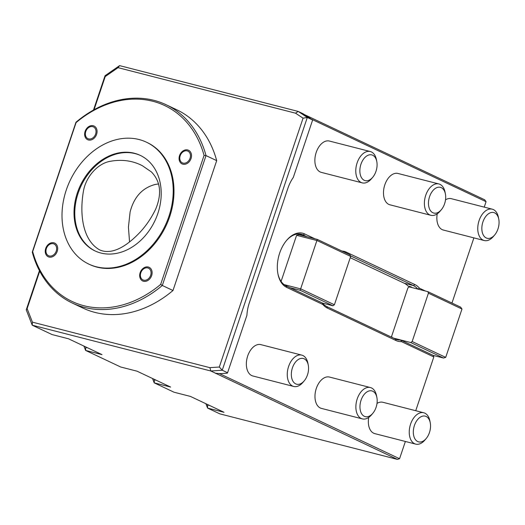 <?xml version="1.0" encoding="UTF-8"?>
<svg xmlns="http://www.w3.org/2000/svg" width="525" height="525" viewBox="0 0 525 525"><rect width="100%" height="100%" fill="white"/><g stroke="black" fill="none" stroke-linecap="round" stroke-linejoin="round"><path stroke-width="0.79" d="M129.55 241.874L128.428 227.148L130.108 211.969C133.967 197.052 142.314 187.884 155.157 184.472L158.589 183.94M151.403 171.924C160.611 181.453 162.035 193.863 155.676 209.14C151.6 217.58 146.528 225.127 140.464 231.787C129.386 243.652 113.479 255.924 99.711 249.926C82.222 240.161 79.452 213.255 83.528 190.621C86.146 176.393 98.057 163.314 110.224 161.313C121.892 159.2 132.582 160.657 142.301 165.683L151.403 171.924M486.229 237.956A13.282 8.216 104.4 0 0 494.675 234.964A13.282 8.216 104.4 0 0 498.75 219.082A13.282 8.216 104.4 0 0 485.133 217.33A13.282 8.216 104.4 0 0 486.229 237.956M498.75 219.082L498.356 217.14A16.183 10.008 104.4 0 0 492.266 209.18A16.183 10.008 104.4 0 0 478.813 221.445A16.183 10.008 104.4 0 0 483.112 240.122A16.183 10.008 104.4 0 0 484.227 240.529A16.183 10.008 104.4 0 0 493.395 236.48L494.675 234.964M492.266 209.18L451.362 198.693A16.183 10.008 104.4 0 0 445.515 199.815M437.227 213.846A16.183 10.008 104.4 0 0 443.323 230.035L484.227 240.529M376.871 397.451L376.471 395.502A16.183 10.008 104.4 0 0 370.387 387.542A16.183 10.008 104.4 0 0 356.928 399.807A16.183 10.008 104.4 0 0 361.226 418.491A16.183 10.008 104.4 0 0 362.348 418.891A16.183 10.008 104.4 0 0 371.516 414.848L372.796 413.333A13.282 8.216 104.4 0 0 376.871 397.451A13.282 8.216 104.4 0 0 363.248 395.699A13.282 8.216 104.4 0 0 364.35 416.318A13.282 8.216 104.4 0 0 372.796 413.333M370.387 387.542L329.477 377.055A16.183 10.008 104.4 0 0 315.768 390.246A16.183 10.008 104.4 0 0 321.438 408.404L362.348 418.891M432.863 212.737A13.282 8.216 104.4 0 0 441.308 209.744A13.282 8.216 104.4 0 0 445.384 193.863A13.282 8.216 104.4 0 0 431.767 192.111A13.282 8.216 104.4 0 0 432.863 212.737M445.384 193.863L444.99 191.914A16.183 10.008 104.4 0 0 438.9 183.96A16.183 10.008 104.4 0 0 425.44 196.219A16.183 10.008 104.4 0 0 429.739 214.902A16.183 10.008 104.4 0 0 430.861 215.302A16.183 10.008 104.4 0 0 440.029 211.26L441.308 209.744M438.9 183.96L397.996 173.467A16.183 10.008 104.4 0 0 384.28 186.657A16.183 10.008 104.4 0 0 389.957 204.816L430.861 215.302M219.398 373.57L399.564 458.725L397.353 459.375L210.833 370.998L32.235 325.198L26.25 309.842L39.434 270.67M93.489 110.04L105.039 75.718L119.588 65.625L298.187 111.425L303.056 113.728L312.637 119.989L307.302 117.469L222.246 370.223L210.833 370.998L209.895 367.664L219.319 367.021L303.069 118.171L295.536 113.183L298.187 111.425L307.302 117.469L303.069 118.171M46.371 248.581A6.471 5.053 115.3 0 1 53.353 243.738A6.471 5.053 115.3 0 1 56.228 251.107A6.471 5.053 115.3 0 1 49.245 255.957A6.471 5.053 115.3 0 1 46.371 248.581M49.068 257.047A7.553 5.893 -64.7 0 0 57.638 247.636A7.553 5.893 -64.7 0 0 47.683 245.083A7.553 5.893 -64.7 0 0 49.068 257.047M140.805 272.797A6.471 5.053 115.3 0 1 147.787 267.953A6.471 5.053 115.3 0 1 150.655 275.323A6.471 5.053 115.3 0 1 143.673 280.173A6.471 5.053 115.3 0 1 140.805 272.797M143.496 281.262A7.553 5.893 -64.7 0 0 152.073 271.852A7.553 5.893 -64.7 0 0 142.118 269.299A7.553 5.893 -64.7 0 0 143.496 281.262M180.2 155.735A6.471 5.053 115.3 0 1 187.182 150.892A6.471 5.053 115.3 0 1 190.05 158.261A6.471 5.053 115.3 0 1 183.067 163.104A6.471 5.053 115.3 0 1 180.2 155.735M182.89 164.2A7.553 5.893 -64.7 0 0 191.468 154.79A7.553 5.893 -64.7 0 0 181.512 152.237A7.553 5.893 -64.7 0 0 182.89 164.2M85.765 131.519A6.471 5.053 115.3 0 1 92.748 126.676A6.471 5.053 115.3 0 1 95.622 134.046A6.471 5.053 115.3 0 1 88.64 138.895A6.471 5.053 115.3 0 1 85.765 131.519M88.463 139.985A7.553 5.893 -64.7 0 0 97.033 130.574A7.553 5.893 -64.7 0 0 87.078 128.021A7.553 5.893 -64.7 0 0 88.463 139.985M88.804 264.095L89.565 264.456A67.417 52.612 -64.7 0 0 96.968 267.12A67.417 52.612 -64.7 0 0 167.961 221.373A67.417 52.612 -64.7 0 0 147.184 142.544L146.423 142.183A67.417 52.612 -64.7 0 0 70.048 180.659A67.417 52.612 -64.7 0 0 88.804 264.095A67.417 52.612 -64.7 0 0 96.206 266.759A67.417 52.612 -64.7 0 0 167.193 221.012A67.417 52.612 -64.7 0 0 146.423 142.183M160.67 284.399L204.074 155.426A108.34 84.545 -64.7 0 0 76.079 122.601L32.675 251.58A108.34 84.545 -64.7 0 0 160.67 284.399L162.31 285.475A109.692 85.595 115.3 0 1 72.266 303.037A109.692 85.595 115.3 0 1 32.261 252.125L75.968 122.246A109.692 85.595 115.3 0 1 166.012 104.692A109.692 85.595 115.3 0 1 206.017 155.597L216.694 160.643A109.692 85.595 -64.7 0 0 176.682 109.732L166.012 104.692M26.25 309.842L27.136 308.595L32.412 322.153L32.235 325.198L52.054 334.569L68.48 338.776L102.021 354.631L85.601 350.424L120.671 366.995L137.091 371.208L170.638 387.063L154.212 382.85L174.037 392.221L190.457 396.428L224.004 412.283L207.578 408.076L219.778 413.838L397.353 459.375M392.09 337.431L391.637 336.262L407.905 287.91L409.362 286.899L427.836 291.637L460.622 307.132L461.98 309.028L445.705 357.381L443.487 358.03L410.708 342.536L393.619 338.152M410.708 342.536L412.164 341.526L428.433 293.173L427.836 291.637M394.314 338.481A28.317 17.509 -75.6 0 0 394.59 338.467L400.752 340.049L433.223 355.399L443.487 358.03M412.164 341.526L445.705 357.381M461.98 309.028L428.433 293.173M410.379 287.162L407.991 286.033A28.317 17.509 104.4 0 0 404.191 283.205L350.241 257.703M299.834 234.918L297.878 233.993M281.078 281.42L296.599 235.305L298.817 234.655L307.027 236.762L303.214 234.957A26.965 16.675 104.4 0 0 301.35 234.281A26.965 16.675 104.4 0 0 286.368 240.68M411.652 287.49A28.317 17.509 -75.6 0 0 411.068 286.821L407.991 286.033M417.808 289.065A28.317 17.509 104.4 0 0 413.424 285.574L350.431 255.8M277.902 273.709A26.965 16.675 104.4 0 0 286.086 285.856L322.376 303.004A28.317 17.509 104.4 0 0 326.826 306.58L395.443 339.012A28.317 17.509 104.4 0 0 397.399 339.721A28.317 17.509 104.4 0 0 400.752 340.049L401.467 341.637A29.663 18.342 -75.6 0 1 396.04 340.548L327.423 308.116A29.663 18.342 -75.6 0 1 322.855 304.487L286.683 287.392A28.317 17.509 -75.6 0 1 277.988 274.168A28.317 17.509 -75.6 0 1 286.67 240.319A28.317 17.509 -75.6 0 1 304.671 233.947L314.875 238.77M415.728 410.708L433.827 356.934L433.223 355.399M341.959 251.048A29.663 18.342 -75.6 0 1 346.264 252.131L414.881 284.563A29.663 18.342 -75.6 0 1 419.449 288.199L425.421 291.021M417.88 289.15L419.449 288.199M298.298 233.966L300.871 235.18M322.376 303.004L322.855 304.487M433.827 356.934L401.467 341.637M399.564 458.725L405.379 441.466M304.402 114.588L484.706 199.802L486.065 201.698L312.047 119.451M451.959 303.037L473.891 237.877M484.24 207.126L486.065 201.698M207.565 404.512L207.578 408.076L205.885 403.718M215.703 373.301L220.881 373.61L227.2 373.183L227.581 372.743L222.246 370.223L219.319 367.021M32.412 322.153L209.895 367.664M83.902 346.067L85.601 350.424L85.778 347.373L87.708 347.872M152.519 378.499L154.212 382.85L154.396 379.805L156.325 380.297M207.762 405.024L209.692 405.523M295.536 113.183L118.059 67.666L105.217 76.578L105.039 75.718M39.716 271.202L27.136 308.595M105.217 76.578L94.06 109.725M118.059 67.666L119.588 65.625M227.581 372.743L246.914 315.289A29.663 18.342 -75.6 0 1 249.316 302.905L287.858 188.39A29.663 18.342 -75.6 0 1 293.304 177.443L312.637 119.989M216.694 160.643L172.981 290.515L162.31 285.475L206.017 155.597L204.074 155.426M72.266 303.037L82.943 308.077A109.692 85.595 -64.7 0 0 172.981 290.515M85.582 346.861L85.778 347.373M154.199 379.293L154.396 379.805M75.968 122.246L76.079 122.601M32.261 252.125L32.675 251.58M134.4 153.261A52.854 41.245 115.3 0 1 140.201 155.354A52.854 41.245 115.3 0 1 154.908 220.762A52.854 41.245 115.3 0 1 95.032 250.93A52.854 41.245 115.3 0 1 78.743 189.131A52.854 41.245 115.3 0 1 134.4 153.261M284.058 284.609L300.858 288.921L334.399 304.769L332.942 305.78L300.162 290.286L317.29 239.393L350.077 254.887L350.674 256.423L317.126 240.568L296.599 235.305M307.027 236.762L317.29 239.393M350.674 256.423L334.399 304.769M300.162 290.286L289.898 287.654M332.942 305.78L322.442 303.089M417.716 441.545A13.282 8.216 104.4 0 0 426.162 438.552A13.282 8.216 104.4 0 0 430.238 422.671A13.282 8.216 104.4 0 0 416.62 420.919A13.282 8.216 104.4 0 0 417.716 441.545M430.238 422.671L429.837 420.728A16.183 10.008 104.4 0 0 423.754 412.768A16.183 10.008 104.4 0 0 410.294 425.033A16.183 10.008 104.4 0 0 414.592 443.71A16.183 10.008 104.4 0 0 415.715 444.117A16.183 10.008 104.4 0 0 424.883 440.068L426.162 438.552M423.754 412.768L382.843 402.275A16.183 10.008 104.4 0 0 377.002 403.403M368.708 417.428A16.183 10.008 104.4 0 0 374.811 433.624L415.715 444.117M308.254 365.019L307.86 363.077A16.183 10.008 104.4 0 0 301.77 355.117A16.183 10.008 104.4 0 0 288.317 367.382A16.183 10.008 104.4 0 0 292.615 386.059A16.183 10.008 104.4 0 0 293.731 386.466A16.183 10.008 104.4 0 0 302.899 382.417L304.185 380.901A13.282 8.216 104.4 0 0 308.254 365.019A13.282 8.216 104.4 0 0 294.637 363.267A13.282 8.216 104.4 0 0 295.739 383.893A13.282 8.216 104.4 0 0 304.185 380.901M301.77 355.117L260.866 344.63A16.183 10.008 104.4 0 0 247.15 357.814A16.183 10.008 104.4 0 0 252.827 375.972L293.731 386.466M376.766 161.431L376.373 159.488A16.183 10.008 104.4 0 0 370.283 151.528A16.183 10.008 104.4 0 0 356.829 163.793A16.183 10.008 104.4 0 0 361.128 182.47A16.183 10.008 104.4 0 0 362.25 182.877A16.183 10.008 104.4 0 0 371.411 178.828L372.697 177.319A13.282 8.216 104.4 0 0 376.766 161.431A13.282 8.216 104.4 0 0 363.149 159.685A13.282 8.216 104.4 0 0 364.252 180.305A13.282 8.216 104.4 0 0 372.697 177.319M370.283 151.528L329.378 141.041A16.183 10.008 104.4 0 0 315.669 154.225A16.183 10.008 104.4 0 0 321.339 172.39L362.25 182.877M95.412 251.107A52.854 41.245 115.3 0 1 79.61 189.243A52.854 41.245 115.3 0 1 135.161 153.622A52.854 41.245 115.3 0 1 140.582 155.538M404.191 283.205L413.424 285.574L414.881 284.563M345.45 252.702L346.264 252.131M327.423 308.116L326.826 306.58M396.04 340.548L395.443 339.012M299.388 233.979L303.214 234.957L304.671 233.947M286.086 285.856L286.683 287.392M216.438 373.249L215.906 373.616"/></g></svg>
